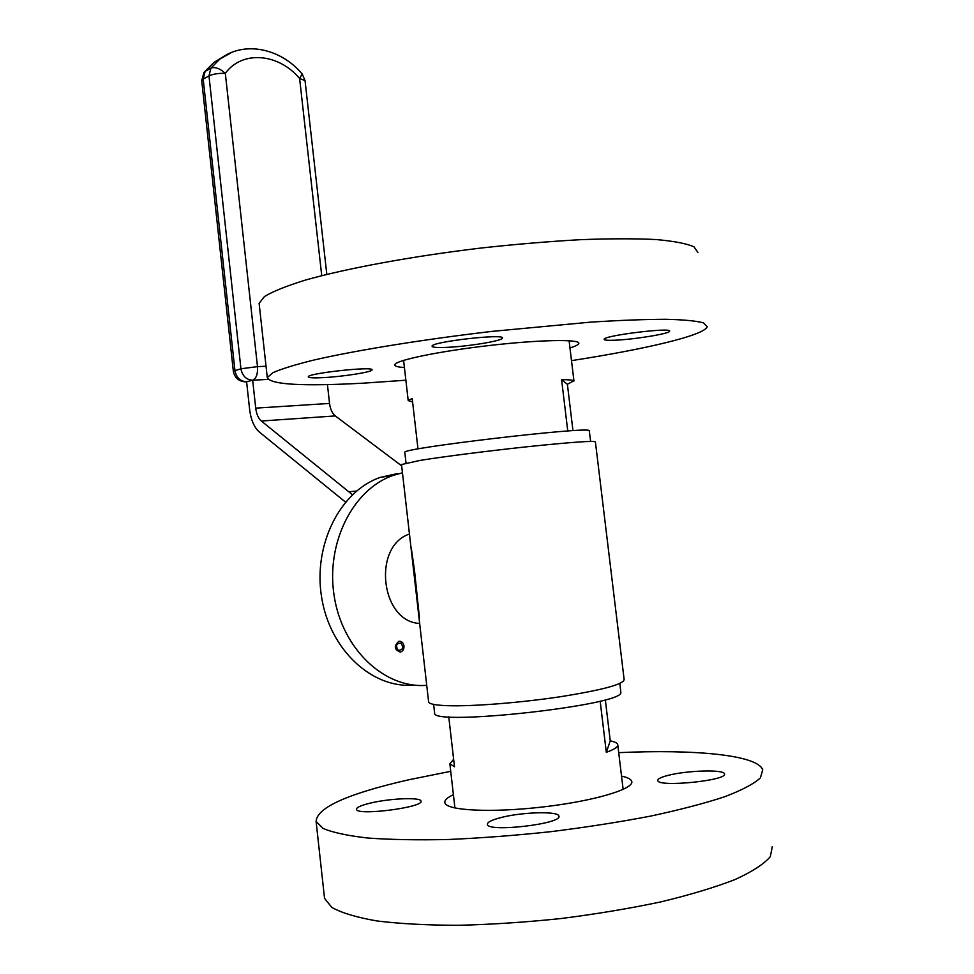 <?xml version="1.0" encoding="UTF-8"?>
<svg xmlns="http://www.w3.org/2000/svg" width="974" height="974" viewBox="0 0 974 974"><rect width="100%" height="100%" fill="white"/><g stroke="black" fill="none" stroke-linecap="round" stroke-linejoin="round"><path stroke-width="1.46" d="M401.519 464.549L419.916 460.434C443.925 456.526 491.006 450.548 530.781 446.372C572.956 442.062 594.505 440.577 595.406 441.928L624.127 679.462C623.957 684.211 602.748 689.957 560.5 696.714C520.603 702.729 472.84 706.491 448.089 705.7C436.011 705.298 429.534 704.092 428.645 702.084L413.682 571.093L419.477 618.064L414.595 571.3L411.259 547.875L412.854 563.861L401.495 464.367M414.534 570.934L413.682 571.093M413.646 571.044L412.854 563.861M414.559 571.056L413.767 571.141M419.66 623.433C380.615 621.85 372.117 546.231 409.457 534.044M397.295 473.608L380.298 477.382C340.303 491.03 312.934 544.649 321.615 597.257C329.882 649.962 372.263 688.91 413.999 685.087M402.457 472.792L393.143 475.409C353.038 489.143 325.572 543.102 334.204 596.21C342.434 649.39 384.852 688.886 426.734 685.319M403.991 645.945C404.113 649.195 402.895 651.253 400.351 652.093C394.227 649.707 393.703 646.103 398.792 641.306C401.58 641.062 403.321 642.609 403.991 645.945M619.866 683.468L620.876 692.636C622.447 705.371 432.371 726.312 434.635 713.236L434.574 712.639M600.167 701.085L606.315 752.318L610.26 740.849C614.643 741.75 617.126 742.943 617.711 744.416L617.735 745.56C617.09 747.582 613.279 749.834 606.315 752.318M448.758 716.803L454.493 766.745L449.866 763.835L453.628 759.294M605.317 699.722L610.26 740.849M398.159 650.291C395.395 645.64 396.357 643.242 401.032 643.096C403.784 647.747 402.822 650.145 398.159 650.291M352.418 494.719L261.336 421.024C258.353 418.406 256.491 414.108 255.724 408.13L252.668 380.213L246.605 381.771L249.636 409.543C250.951 419.952 254.202 427.452 259.388 432.066L345.478 502.085M401.665 465.852L335.287 415.922C332.219 413.402 330.308 409.226 329.541 403.431L327.434 384.584M267.96 379.41L252.668 380.213C246.288 379.823 242.38 376.013 240.943 368.781L233.334 371.155L201.74 80.891M590.634 441.405L589.233 430.63C588.722 426.198 400.618 448.332 404.794 452.301L404.819 452.508M417.992 448.965L412.197 398.463L408.203 400.57L412.599 402.031M567.757 431.007L561.596 379.69L567.392 384.267L573.82 380.871C572.834 380.055 568.767 379.653 561.596 379.69M572.968 430.666L567.392 384.267M618.709 752.659C694.706 749.152 757.395 754.923 762.727 769.777L760.426 777.836C753.998 783.79 742.127 790.072 724.851 796.695C704.519 803.38 679.73 809.857 650.474 816.127C619.196 822.105 585.971 827.291 550.797 831.674C515.429 835.449 481.387 838.054 448.673 839.478C417.651 840.185 390.671 839.698 367.697 838.017C347.596 835.716 332.743 832.526 323.137 828.436L316.1 821.459C316.793 807.58 347.803 793.664 409.117 779.699L450.731 771.323M667.847 775.438C686.548 770.446 723.889 769.277 724.425 773.794C728.637 780.405 658.132 787.564 657.791 780.588C657.487 778.957 660.835 777.252 667.847 775.438M500.794 817.6C521.723 812.048 558.248 810.952 558.857 815.993C563.459 823.736 487.816 832.673 487.414 824.43C487.134 822.263 491.602 819.986 500.794 817.6M370.546 803.051C389.941 798.363 420.646 797.073 420.963 801.03C424.749 807.276 356.557 816.09 356.484 809.345C356.374 807.422 361.062 805.328 370.546 803.051M621.534 776.108C627.512 777.386 630.884 779.09 631.676 781.221C634.999 788.806 594.396 801.054 542.993 806.947C491.614 812.949 446.409 810.624 444.887 802.832C444.266 800.36 447.103 797.645 453.409 794.711M772.333 846.552L770.288 856.694C764.018 864.035 752.281 871.645 735.102 879.522C714.855 887.375 690.116 894.826 660.871 901.887C629.581 908.499 596.295 914.05 561.024 918.531C525.546 922.244 491.359 924.496 458.486 925.3C427.294 925.239 400.119 923.79 376.962 920.954C356.667 917.423 341.631 912.906 331.842 907.427L324.549 898.357L324.281 895.91M571.495 360.636C645.543 349.191 704.92 335.263 707.234 326.643L703.508 322.857C696.191 320.896 683.602 319.703 665.729 319.277C644.922 319.35 619.878 320.3 590.585 322.138L491.846 331.404C422.302 339.585 356.35 350.299 314.322 359.93C295.317 364.629 281.51 368.878 272.927 372.677L267.278 377.547C270.236 384.657 302.537 386.52 364.203 383.111L405.866 380.213M614.752 340.218C633.697 339.549 669.917 333.656 669.588 331.221C672.413 327.057 603.174 335.604 604.124 339.293C604.111 340.182 607.666 340.498 614.752 340.218M446.153 347.389C467.301 346.622 502.706 340.839 502.389 338.124C505.445 333.315 431.019 341.825 432.066 346.172C432.176 347.341 436.876 347.755 446.153 347.389M322.954 377.644C342.483 376.707 372.372 372.031 371.995 369.913C374.576 366.005 307.248 373.286 308.308 376.816C308.527 377.839 313.409 378.107 322.954 377.644M569.973 347.937C575.5 346.22 578.446 344.747 578.812 343.505C580.638 338.989 539.292 339.695 488.704 345.575C438.117 351.407 394.92 360.477 394.787 364.8C394.604 366.2 397.818 367.113 404.417 367.539M697.956 252.522L693.999 246.799C686.536 243.537 673.825 241.114 655.855 239.531C634.975 238.52 609.882 238.569 580.577 239.677C549.421 241.418 516.561 244.17 482.008 247.92C412.672 256.15 347.073 268.264 305.41 280.086C286.575 285.918 272.951 291.396 264.526 296.486L259.108 303.304L259.279 304.825M329.541 403.431L255.724 408.13M335.287 415.922L261.336 421.024M356.581 491.03L349.423 491.748M252.668 380.213C256.296 378.533 257.903 374.004 257.489 366.638L240.943 368.781L208.984 75.899L203.201 79.113L234.929 370.424C236.353 377.608 240.237 381.394 246.605 381.771L245.448 381.857C238.654 381.37 234.624 377.79 233.334 371.155M266.036 366.236L257.489 366.638L225.323 73.367C218.614 73.123 213.172 73.975 208.984 75.899L210.908 68.119L205.124 71.382L203.201 79.113L201.728 80.757L203.858 72.624M302.147 73.939L299.615 78.541C278.734 53.302 242.197 49.991 225.323 73.367C219.771 68.399 214.974 66.646 210.908 68.119L219.844 59.097L214.024 62.385L204.382 71.93L214.024 62.385L222.876 56.967M326.814 274.376L305.032 80.55L302.208 74C280.95 48.444 244.036 40.263 219.844 59.097L231.775 52.34M305.032 80.55L299.615 78.541L321.737 275.654M380.298 477.382L393.143 475.409M449.866 763.835L454.931 808.006M617.808 745.195L623.141 789.427M433.625 704.397L434.635 713.236M403.589 360.356L408.203 400.57M569.096 340.73L573.954 381.017M404.794 452.301L406.012 462.954M316.1 821.459L324.549 898.357M631.676 781.221L631.797 782.232M259.108 303.304L267.278 377.547"/></g></svg>
